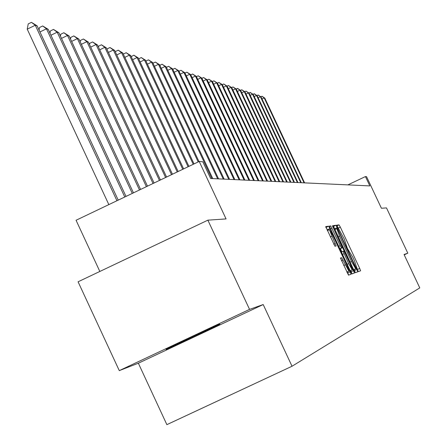 <?xml version="1.0" encoding="UTF-8"?>
<svg xmlns="http://www.w3.org/2000/svg" width="447" height="447" viewBox="0 0 447 447"><rect width="100%" height="100%" fill="white"/><g stroke="black" fill="none" stroke-linecap="round" stroke-linejoin="round"><path stroke-width="0.67" d="M357.533 270.005L358.438 271.58L360.6 270.804L359.723 268.435L340.329 227.137L339.027 224.875L336.641 225.176L344.291 239.128L347.386 248.403L352.756 257.142L354.382 260.612L357.533 270.005M166.094 349.448C169.804 348.146 216.097 326.5 219.717 324.371L219.807 324.204C217.018 325.07 170.195 346.95 166.183 349.263L166.094 349.448M340.458 258.02L348.498 275.151L351.124 274.207L329.953 228.573L328.59 226.204L325.69 226.579L334.926 246.236L336.133 245.979L329.4 229.68L333.082 235.994L346.436 264.451L348.867 271.078L341.625 257.701L340.458 258.02M404.217 254.857L407.804 253.17L386.493 207.905L381.42 208.252L366.557 176.671L365.439 176.571L369.837 185.907L210.649 178.504L202.826 161.78L199.2 161.451L76.063 220.265L99.837 271.463M249.549 309.391L119.282 370.624L138.352 363.215L263.194 304.547L249.549 309.391L207.872 220.164L226.059 218.913L199.2 161.451M263.194 304.547L292.031 366.244L419.772 287.902L404.049 254.505L407.804 253.17M353.968 270.429L355.287 272.715L357.756 271.826L356.868 269.424L337.211 227.568L335.893 225.271L333.166 225.623L353.968 270.429M354.488 273L351.945 273.916L350.599 271.597L330.378 228.512L329.484 226.093L330.702 225.936L340.195 245.621L341.542 247.945L342.301 247.772L332.361 225.724L354.493 273M119.282 370.624L78.08 281.794L207.872 220.164M138.352 363.215L166.871 424.65L292.031 366.244M365.439 176.571L347.883 184.885M337.993 228.221L337.111 226.512M358.019 270.971L356.941 268.563M348.129 249.8L346.799 246.973M335.189 229.389L333.361 226.411M355.376 272.681L354.046 269.558M355.996 268.641L338.1 230.171L337.172 228.562L336.82 228.618L339.631 236.2L351.498 261.478L355.689 268.748L355.996 268.641L353.644 269.748L355.996 268.641M340.391 248.672L341.882 251.845M350.655 270.53L351.197 271.687L353.594 270.558M348.649 263.629L352.225 269.792L349.822 263.272L345.185 253.393L343.855 251.085L343.1 251.27L348.649 263.629L347.185 264.317M352.074 273.866L351.197 271.687M327.852 230.412L325.885 227.389M348.677 275.089L347.285 271.821M304.597 182.873L264.808 98.105L264.205 97.915L304.072 182.845M260.763 96.725L262.093 96.284L264.808 98.105M261.847 96.206L264.205 97.915L261.998 98.971M301.306 182.717L261.031 96.904L260.417 96.708L300.77 182.694M256.919 95.518L258.277 95.06L261.031 96.904M258.031 94.982L260.417 96.708L258.154 97.792M297.931 182.56L257.159 95.675L256.528 95.474L297.384 182.538M252.98 94.272L254.371 93.809L257.159 95.675M254.119 93.73L256.528 95.474L254.209 96.591M294.472 182.404L253.192 94.418L252.544 94.211L293.908 182.376M248.94 93.004L250.365 92.523L253.192 94.418M250.108 92.445L252.544 94.211L250.164 95.351M290.924 182.236L249.119 93.121L248.459 92.915L290.343 182.208M244.794 91.696L245.99 91.121L249.119 93.121M245.99 91.121L248.459 92.915L246.018 94.082M287.281 182.069L244.945 91.797L244.263 91.585L286.689 182.041M240.542 90.361L241.766 89.769L244.945 91.797M241.766 89.769L244.263 91.585L241.76 92.786M283.549 181.895L240.659 90.439L239.961 90.216L282.94 181.868M236.178 88.987L237.715 88.472L240.659 90.439M237.435 88.383L239.961 90.216L237.391 91.451M279.71 181.717L236.256 89.042L235.541 88.813L279.084 181.689M231.691 87.573L232.988 86.953L236.256 89.042M232.988 86.953L235.541 88.813L232.898 90.082M275.771 181.532L231.742 87.606L231.004 87.372L275.128 181.504M227.087 86.126L228.417 85.489L231.742 87.606M228.417 85.489L231.004 87.372L228.288 88.679M271.726 181.342L227.098 86.131L226.344 85.891L271.066 181.314M222.338 84.651L223.723 83.986L227.098 86.131M223.723 83.986L226.344 85.891L223.55 87.232M267.563 181.152L222.327 84.617L221.55 84.371L266.887 181.119M217.454 83.131L218.896 82.438L222.327 84.617M218.896 82.438L221.55 84.371L218.678 85.751M263.289 180.951L217.421 83.058L216.622 82.807L262.59 180.918M212.426 81.572L213.934 80.846L217.421 83.058M213.934 80.846L216.622 82.807L213.672 84.226M258.886 180.744L212.375 81.46L211.554 81.198L258.17 180.711M207.257 79.968L208.833 79.214L212.375 81.46M208.833 79.214L211.554 81.198L208.514 82.656M254.36 180.538L207.184 79.812L206.335 79.544L253.622 180.504M201.932 78.32L203.581 77.527L207.184 79.812M203.581 77.527L206.335 79.544L203.212 81.047M249.7 180.32L201.837 78.113L200.966 77.839L248.94 180.286M196.457 76.627L198.172 75.794L201.837 78.113M198.172 75.794L200.966 77.839L197.747 79.387M244.895 180.096L196.334 76.364L195.434 76.079L244.112 180.057M190.808 74.878L192.607 74.012L196.334 76.364M192.607 74.012L195.434 76.079L192.121 77.677M239.95 179.867L190.662 74.565L189.74 74.275L239.145 179.828M184.991 73.079L186.868 72.174L190.662 74.565M186.868 72.174L189.74 74.275L186.321 75.917M234.854 179.627L184.818 72.71L183.862 72.408L234.021 179.588M178.99 71.224L180.957 70.28L184.818 72.71M180.957 70.28L183.862 72.408L180.337 74.107M229.596 179.387L178.789 70.799L177.805 70.486L228.735 179.342M172.799 69.319L174.861 68.324L178.789 70.799M174.861 68.324L177.805 70.486L174.168 72.241M224.17 179.13L172.57 68.821L171.553 68.503L223.282 179.091M166.413 67.346L168.569 66.307L172.57 68.821M168.569 66.307L171.553 68.503L167.798 70.313M218.566 178.873L166.15 66.787L165.105 66.452L217.655 178.828M159.819 65.312L162.071 64.223L166.15 66.787M162.071 64.223L165.105 66.452L161.227 68.324M212.783 178.604L159.523 64.681L158.439 64.334L211.839 178.56M153.003 63.217L155.366 62.072L159.523 64.681M155.366 62.072L158.439 64.334L154.433 66.273M198.971 161.557L152.673 62.507L151.55 62.15L198.189 161.931M145.957 61.049L148.432 59.853L152.673 62.507M148.432 59.853L151.55 62.15L147.409 64.15M194.026 163.92L145.588 60.256L144.431 59.892L193.221 164.306M138.687 58.842L141.269 57.557L145.588 60.256M141.269 57.557L144.431 59.892L140.146 61.96M188.913 166.362L138.263 57.931L137.061 57.551L188.081 166.759M131.2 56.646L133.854 55.177L138.263 57.931M133.854 55.177L137.061 57.551L132.625 59.697M183.622 168.888L130.675 55.523L129.434 55.132L182.756 169.301M123.45 54.378L123.512 54.009L126.177 52.718L130.675 55.523M126.177 52.718L129.434 55.132L124.842 57.356M178.141 171.508L122.824 53.031L121.539 52.623L177.241 171.939M115.421 52.031L115.516 51.483L118.226 50.17L122.824 53.031M118.226 50.17L121.539 52.623L116.773 54.931M172.458 174.224L114.683 50.444L113.354 50.025L171.525 174.671M107.101 49.611L107.23 48.863L109.99 47.527L114.683 50.444M109.99 47.527L113.354 50.025L108.414 52.416M166.563 177.04L106.241 47.768L104.861 47.326L165.597 177.498M98.469 47.103L98.636 46.153L101.447 44.789L106.241 47.768M101.447 44.789L104.861 47.326L99.737 49.813M160.445 179.962L97.485 44.985L96.049 44.532L159.439 180.443M89.512 44.51L89.718 43.337L92.579 41.945L97.485 44.985M92.579 41.945L96.049 44.532L90.724 47.114M154.086 182.996L88.389 42.096L86.897 41.627L153.047 183.493M80.203 41.817L80.454 40.409L83.371 38.995L88.389 42.096M83.371 38.995L86.897 41.627L81.365 44.309M147.482 186.153L78.935 39.096L77.387 38.604L146.398 186.673M70.531 39.034L70.827 37.369L73.8 35.928L78.935 39.096M73.8 35.928L77.387 38.604L71.632 41.403M140.609 189.433L69.106 35.978L67.491 35.464L139.481 189.975M60.462 36.146L60.82 34.212L63.848 32.737L69.106 35.978M63.848 32.737L67.491 35.464L61.502 38.375M133.457 192.853L58.875 32.732L57.194 32.195L132.284 193.411M49.986 33.145L50.399 30.921L53.489 29.418L58.875 32.732M53.489 29.418L57.194 32.195L50.958 35.229M126.004 196.412L48.215 29.346L46.466 28.792L124.78 196.998M39.068 30.033L39.543 27.491L42.694 25.96L48.215 29.346M42.694 25.96L46.466 28.792L39.962 31.955M118.226 200.127L37.107 25.82L35.279 25.239L27.228 29.167L108.839 204.609M27.228 29.167L28.228 23.92L31.441 22.35L35.279 25.239L116.952 200.737M31.441 22.35L37.107 25.82M356.902 268.373L357.198 268.234L356.902 268.373M336.848 225.903L339.027 224.875M338.005 228.233L340.329 227.137M357.393 269.53L359.723 268.435M333.535 226.389L335.893 225.271M334.853 228.68L337.211 227.568M354.51 270.536L356.868 269.424M336.82 228.618L334.786 229.579L336.809 228.629M338.211 236.871L339.631 236.2M350.079 262.149L351.498 261.478M353.633 269.714L355.689 268.748M329.54 226.484L330.702 225.936M330.59 228.97L332.054 228.283M338.731 246.314L340.195 245.621M339.871 248.733L341.542 247.945M339.938 248.884L342.296 247.772L339.938 248.884M333.021 227.489L333.306 227.355M341.43 252.058L343.095 251.275L341.43 252.058M342.525 254.393L343.989 253.706M340.458 258.249L341.625 257.701M341.48 260.763L342.989 260.053M343.721 265.529L345.229 264.82M330.294 236.927L331.803 236.217M333.719 244.224L335.228 243.514M326.159 227.355L328.59 226.204M327.528 229.719L329.953 228.573M347.783 272.871L350.219 271.731M350.202 270.742L352.225 269.792M346.783 272.055L348.867 271.078M327.344 230.646L329.4 229.68"/></g></svg>
